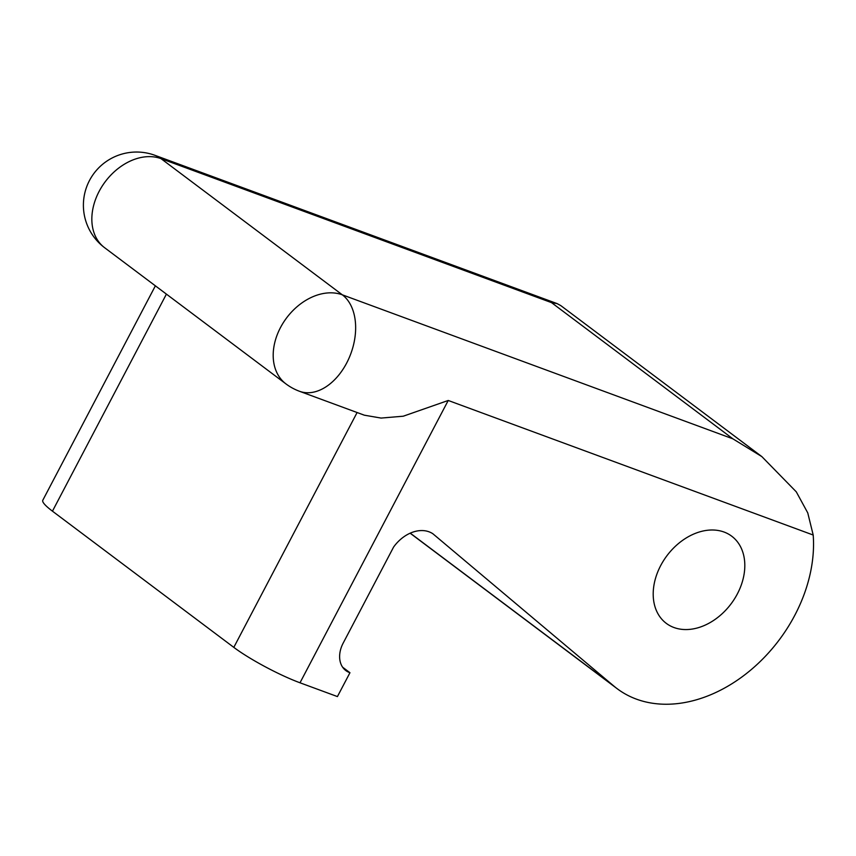 <?xml version="1.0" encoding="UTF-8"?>
<svg xmlns="http://www.w3.org/2000/svg" width="856" height="856" viewBox="0 0 856 856"><rect width="100%" height="100%" fill="white"/><g stroke="black" fill="none" stroke-linecap="round" stroke-linejoin="round"><path stroke-width="1.28" d="M724.069 532.047A54.495 40.093 -53.1 0 1 731.73 536.209A54.495 40.093 -53.1 0 1 734.416 599.007A54.495 40.093 -53.1 0 1 673.95 627.512A54.495 40.093 -53.1 0 1 666.278 623.35A54.495 40.093 -53.1 0 1 663.593 560.562A54.495 40.093 -53.1 0 1 724.069 532.047M761.851 456.612L560.851 305.645L557.128 303.613L551.521 302.628L732.875 438.828L761.851 456.612L796.283 491.836L807.754 512.883L813.2 535.032A136.232 100.238 -53.1 0 1 746.346 673.608A136.232 100.238 -53.1 0 1 617.197 688.716A136.232 100.238 -53.1 0 1 613.998 686.17L432.879 533.759A33.224 24.45 126.9 0 0 429.038 531.811A33.224 24.45 126.9 0 0 393.589 547.07L343.17 643.113A25.926 19.078 126.9 0 0 345.845 670.58A25.926 19.078 126.9 0 0 349.954 672.72L342.646 667.22M166.406 294.122L52.451 511.171L233.806 647.371L357.102 412.528M551.521 302.628L160.982 158.627L342.336 294.828A53.168 35.16 110.2 0 1 346.68 363.019A53.168 35.16 110.2 0 1 299.493 391.278L364.346 415.192L381.07 418.07L403.251 416.209L448.234 400.469L300.007 682.788L337.425 696.581L349.954 672.72M300.007 682.788A53.168 7.747 -152.3 0 1 233.806 647.371M52.451 511.171A53.168 7.747 -152.3 0 1 42.8 500.246L155.375 285.829M410.259 533.16L613.998 686.17M557.128 303.613L154.925 155.311A53.168 35.16 -69.8 0 1 160.982 158.627A53.168 39.119 126.9 0 0 99.114 191.402A53.168 39.119 126.9 0 0 104.614 247.705L285.958 383.905A53.168 39.119 126.9 0 1 280.468 327.602A53.168 39.119 126.9 0 1 342.336 294.828L732.875 438.828M813.2 535.032L448.234 400.469M410.142 533.202L617.197 688.716M154.925 155.311A53.168 53.168 0 0 0 104.614 247.705M285.958 383.905A53.168 53.168 0 0 0 299.493 391.278"/></g></svg>
